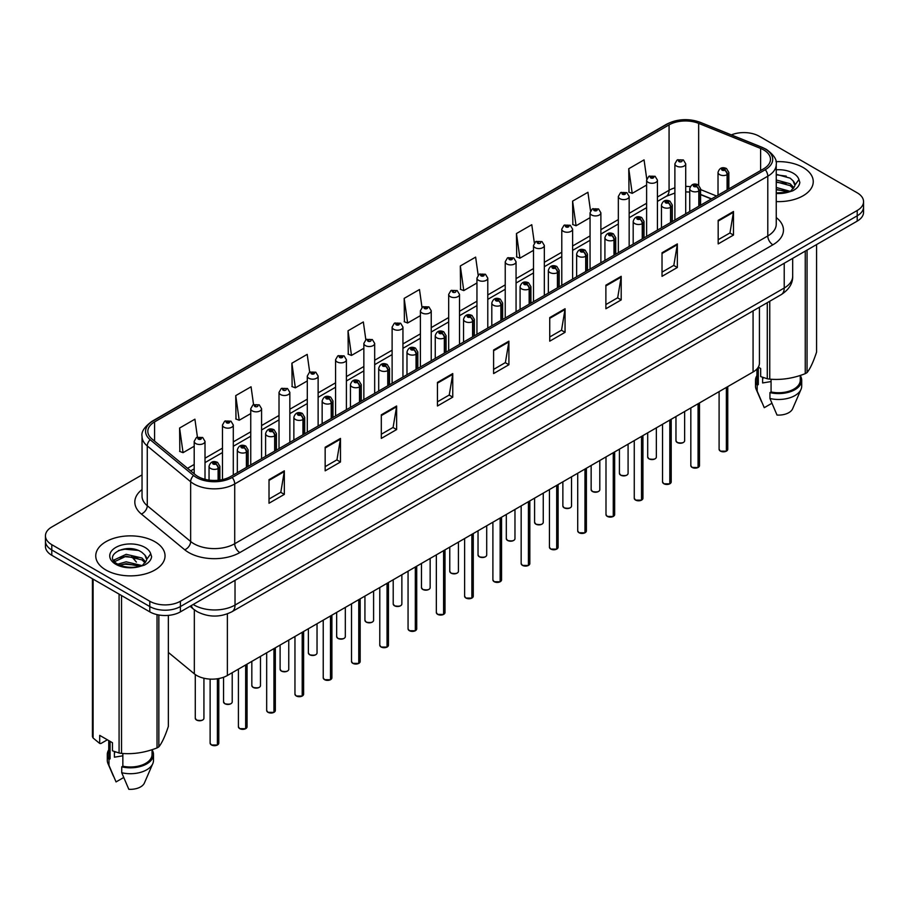 <?xml version="1.0" encoding="UTF-8"?>
<svg xmlns="http://www.w3.org/2000/svg" width="909" height="909" viewBox="0 0 909 909"><rect width="100%" height="100%" fill="white"/><g stroke="black" fill="none" stroke-linecap="round" stroke-linejoin="round"><path stroke-width="1.36" d="M711.372 198.991L700.566 194.628M759.424 307.208L759.424 363.157A21.657 12.499 180 0 1 753.072 371.997L227.375 675.501A21.657 12.499 180 0 1 194.333 673.83L168.358 652.423M803.101 167.483A34.644 19.998 0 0 0 775.979 161.677A34.644 19.998 0 0 1 803.101 167.483A34.644 19.998 0 0 1 813.248 181.63A34.644 19.998 0 0 0 803.101 167.483M154.894 541.719A34.644 19.998 0 0 0 117.136 537.389A34.644 19.998 0 0 0 95.752 555.865A34.644 19.998 0 0 0 105.898 570.011A34.644 19.998 0 0 0 143.656 574.352A34.644 19.998 0 0 0 165.04 555.865A34.644 19.998 0 0 0 154.894 541.719A34.644 19.998 0 0 0 117.136 537.389A34.644 19.998 0 0 0 95.752 555.865A34.644 19.998 0 0 0 105.898 570.011A34.644 19.998 0 0 0 143.656 574.352A34.644 19.998 0 0 0 165.04 555.865A34.644 19.998 0 0 0 154.894 541.719M763.696 149.917A23.1 13.34 180 0 1 770.468 159.348A23.1 13.34 180 0 1 763.696 168.779L230.636 476.543A23.1 13.34 180 0 1 195.378 474.759L151.996 438.99A23.1 13.34 180 0 1 147.826 431.332A23.1 13.34 180 0 1 154.587 421.912L669.069 124.874A23.1 13.34 180 0 1 698.657 123.374L760.617 148.428A23.1 13.34 180 0 1 763.696 149.917M765.287 149.008A25.338 14.624 0 0 0 761.901 147.36L699.941 122.317A25.338 14.624 0 0 0 667.49 123.954L153.007 420.992A25.338 14.624 0 0 0 150.167 439.729L193.549 475.498A25.338 14.624 0 0 0 232.227 477.452L765.287 169.688A25.338 14.624 0 0 0 765.287 149.008M142.043 474.884L51.79 526.993A21.657 12.499 0 0 0 45.45 535.833L45.45 546.434A21.657 12.499 0 0 0 51.79 555.274L149.792 611.859L149.792 606.553A21.657 12.499 0 0 0 180.414 606.553L857.21 215.808A21.657 12.499 0 0 0 863.55 206.968A21.657 12.499 0 0 1 857.21 215.808L180.414 606.553A21.657 12.499 0 0 1 149.792 606.553L51.79 549.979L149.792 606.553L149.792 601.247A21.657 12.499 0 0 0 180.414 601.247L857.21 210.502A21.657 12.499 0 0 0 863.55 201.662A21.657 12.499 0 0 0 857.21 192.822L759.208 136.248A21.657 12.499 0 0 0 731.359 134.896M45.45 541.139A21.657 12.499 0 0 0 51.79 549.979A21.657 12.499 0 0 1 45.45 541.139M269.019 479.668L269.019 503.234L284.335 494.394L284.335 470.828L269.019 479.668M269.019 499.052L280.813 492.246L284.267 471.612A5.772 3.329 -120 0 0 284.335 470.828M280.711 492.303L284.335 494.394M325.161 447.251L325.161 470.828L340.477 461.988L340.477 438.411L325.161 447.251M325.161 466.647L336.955 459.829L340.409 439.195A5.772 3.329 -120 0 0 340.477 438.411M336.853 459.897L340.477 461.988M381.303 414.834L381.303 438.411L396.619 429.571L396.619 405.993L381.303 414.834M381.303 434.229L393.097 427.423L396.563 406.777A5.772 3.329 -120 0 0 396.619 405.993M392.995 427.48L396.619 429.571M437.456 382.416L437.456 405.993L452.762 397.153L452.762 373.576L437.456 382.416M437.456 401.812L449.251 395.006L452.705 374.36A5.772 3.329 -120 0 0 452.762 373.576M449.137 395.063L452.762 397.153M718.178 220.353L718.178 243.919L733.483 235.079L733.483 211.502L718.178 220.353M718.178 239.737L729.972 232.931L733.427 212.286A5.772 3.329 -120 0 0 733.483 211.502M729.859 232.988L733.483 235.079M662.025 252.759L662.025 276.336L677.341 267.496L677.341 243.919L662.025 252.759M662.025 272.155L673.819 265.348L677.285 244.703A5.772 3.329 -120 0 0 677.341 243.919M673.717 265.405L677.341 267.496M605.883 285.176L605.883 308.753L621.199 299.913L621.199 276.336L605.883 285.176M605.883 304.572L617.677 297.754L621.131 277.12A5.772 3.329 -120 0 0 621.199 276.336M617.575 297.822L621.199 299.913M549.74 317.593L549.74 341.17L565.057 332.33L565.057 308.753L549.74 317.593M549.74 336.978L561.535 330.172L564.989 309.537A5.772 3.329 -120 0 0 565.057 308.753M561.432 330.24L565.057 332.33M493.598 350.01L493.598 373.576L508.904 364.736L508.904 341.17L493.598 350.01M493.598 369.395L505.393 362.589L508.847 341.943A5.772 3.329 -120 0 0 508.904 341.17M505.29 362.646L508.904 364.736M776.241 201.582A34.644 19.998 0 0 0 813.248 181.63A34.644 19.998 0 0 1 776.241 201.582M45.45 535.833A21.657 12.499 0 0 0 51.79 544.673L149.792 601.247M309.696 372.167L307.197 354.362L291.891 363.202L292.13 386.643M253.554 404.596L251.054 386.779L235.738 395.62L235.988 419.049M197.423 437.081L194.912 419.197L179.596 428.037L179.846 451.466M478.157 275.132L475.634 257.122L460.318 265.962L460.568 289.392M534.333 242.93L531.776 224.705L516.46 233.545L516.71 256.986M590.52 210.865L587.918 192.299L572.602 201.139L572.852 224.568M646.754 179.062L644.061 159.882L628.755 168.722L628.994 192.151M365.838 339.761L363.339 321.956L348.033 330.796L348.272 354.226M421.992 307.412L419.481 289.539L404.175 298.379L404.425 321.809M404.175 298.379L407.63 323.013L420.401 315.639M407.63 323.013L404.175 321.718M460.318 265.962L463.772 290.596L476.952 282.983M463.772 290.596L460.318 289.301M516.46 233.545L519.914 258.179L533.503 250.339M519.914 258.179L516.46 256.883M572.602 201.139L576.067 225.762L590.055 217.683M576.067 225.762L572.602 224.478M628.755 168.722L632.209 193.356L646.617 185.038M632.209 193.356L628.755 192.06M348.033 330.796L351.488 355.419L363.85 348.283M351.488 355.419L348.033 354.135M291.891 363.202L295.345 387.836L307.299 380.939M295.345 387.836L291.891 386.552M235.738 395.62L239.203 420.253L250.748 413.584M239.203 420.253L235.738 418.958M179.596 428.037L183.05 452.671L194.196 446.239M183.05 452.671L179.596 451.375M149.792 611.859A21.657 12.499 0 0 0 180.414 611.859L857.21 221.114A21.657 12.499 0 0 0 863.55 212.274L863.55 201.662M726.325 451.194L720.394 451.125L719.099 449.285A4.329 2.5 0 0 0 720.371 451.057A4.329 2.5 0 0 0 726.359 451.125L726.257 451.182A4.181 2.42 180 0 1 720.473 451.114M726.359 450.955L726.621 387.268M727.427 189.72L727.427 174.517A3.613 2.17 -122.2 0 0 724.757 170.165A1.807 1.045 0 0 0 724.712 168.722A1.807 1.045 0 0 0 722.155 168.722A1.807 1.045 0 0 0 722.155 170.188A1.807 1.045 0 0 0 724.655 170.222L722.712 169.46L723.939 169.165L724.757 170.165M724.655 170.222A3.613 1.988 62.1 0 1 727.086 174.71A5.409 3.125 180 0 1 719.598 174.608A5.409 3.125 180 0 1 718.019 172.403C719.405 167.96 722.235 166.677 726.507 168.54L728.848 172.403A5.409 3.125 180 0 1 727.427 174.517M727.086 189.913L727.086 174.71M726.359 451.125L726.359 387.427M685.716 213.808L685.716 163.825A5.409 3.125 180 0 1 682.375 166.711A5.409 3.125 180 0 1 676.478 166.04A5.409 3.125 180 0 1 674.887 163.825L677.046 160.075A3.613 2.17 57.8 0 1 678.966 160.177A1.807 1.045 0 0 0 679.023 161.62A1.807 1.045 0 0 0 681.58 161.62A1.807 1.045 0 0 0 681.58 160.143A1.807 1.045 0 0 0 679.08 160.109L679.818 160.575M679.08 160.109A3.613 1.988 -117.9 0 0 677.398 159.87A3.613 1.988 -117.9 0 0 677.239 159.973M679.773 161.166L678.966 160.177M679.796 161.177L679.773 160.598M698.055 467.521L692.124 467.442L690.829 465.613A4.329 2.5 0 0 0 692.09 467.385A4.329 2.5 0 0 0 698.078 467.453L697.987 467.51A4.181 2.42 180 0 1 692.192 467.442M698.078 467.283L698.351 403.596M699.146 206.048L699.146 190.845A3.613 2.17 -122.2 0 0 696.487 186.481A1.807 1.045 0 0 0 696.43 185.05A1.807 1.045 0 0 0 693.874 185.05A1.807 1.045 0 0 0 693.874 186.515A1.807 1.045 0 0 0 696.374 186.55L694.431 185.777L695.669 185.481L696.487 186.481M696.374 186.55A3.613 1.988 62.1 0 1 698.816 191.038A5.409 3.125 180 0 1 691.329 190.935A5.409 3.125 180 0 1 689.738 188.731C691.124 184.288 693.953 183.004 698.237 184.868L700.566 188.731A5.409 3.125 180 0 1 699.146 190.845M698.816 206.241L698.816 191.038M698.078 467.453L698.078 403.744M669.774 483.849L663.843 483.77L662.547 481.94A4.329 2.5 0 0 0 663.82 483.702A4.329 2.5 0 0 0 669.808 483.781L669.706 483.838A4.181 2.42 180 0 1 663.922 483.758M669.808 483.599L670.069 419.924M670.865 222.375L670.865 207.161A3.613 2.17 -122.2 0 0 668.206 202.809A1.807 1.045 0 0 0 668.149 201.366A1.807 1.045 0 0 0 665.604 201.366A1.807 1.045 0 0 0 665.604 202.843A1.807 1.045 0 0 0 668.092 202.877L666.161 202.105L667.388 201.809L668.206 202.809M668.092 202.877A3.613 1.988 62.1 0 1 670.535 207.354A5.409 3.125 180 0 1 663.047 207.263A5.409 3.125 180 0 1 661.468 205.048C662.843 200.616 665.683 199.321 669.956 201.196L672.296 205.048A5.409 3.125 180 0 1 670.865 207.161M670.535 222.569L670.535 207.354M669.808 483.781L669.808 420.072M641.493 500.166L635.573 500.098L634.266 498.257A4.329 2.5 0 0 0 635.539 500.03A4.329 2.5 0 0 0 641.527 500.109L641.436 500.166A4.181 2.42 180 0 1 635.641 500.086M641.527 499.927L641.799 436.24M642.595 238.703L642.595 223.489A3.613 2.17 -122.2 0 0 639.936 219.137A1.807 1.045 0 0 0 639.879 217.694A1.807 1.045 0 0 0 637.323 217.694A1.807 1.045 0 0 0 637.323 219.171A1.807 1.045 0 0 0 639.822 219.194L637.879 218.433L639.118 218.137L639.936 219.137M639.822 219.194A3.613 1.988 62.1 0 1 642.254 223.682A5.409 3.125 180 0 1 634.777 223.591A5.409 3.125 180 0 1 633.187 221.376C634.573 216.933 637.402 215.649 641.686 217.512L644.015 221.376A5.409 3.125 180 0 1 642.595 223.489M642.254 238.897L642.254 223.682M641.527 500.109L641.527 436.4M613.223 516.494L607.292 516.426L605.996 514.585A4.329 2.5 0 0 0 607.269 516.357A4.329 2.5 0 0 0 613.257 516.426L613.155 516.482A4.181 2.42 180 0 1 607.371 516.414M613.257 516.255L613.518 452.568M614.314 255.02L614.314 239.817A3.613 2.17 -122.2 0 0 611.655 235.465A1.807 1.045 0 0 0 611.598 234.022A1.807 1.045 0 0 0 609.053 234.022A1.807 1.045 0 0 0 609.053 235.488A1.807 1.045 0 0 0 611.541 235.522L609.609 234.761L610.837 234.465L611.655 235.465M611.541 235.522A3.613 1.988 62.1 0 1 613.984 240.01A5.409 3.125 180 0 1 606.496 239.919A5.409 3.125 180 0 1 604.917 237.703C606.292 233.261 609.132 231.977 613.405 233.84L615.734 237.703A5.409 3.125 180 0 1 614.314 239.817M613.984 255.213L613.984 240.01M613.257 516.426L613.257 452.727M657.434 230.125L657.434 180.152A5.409 3.125 180 0 1 654.094 183.039A5.409 3.125 180 0 1 648.197 182.368A5.409 3.125 180 0 1 646.617 180.152L648.776 176.391A3.613 2.17 57.8 0 1 650.696 176.505A1.807 1.045 0 0 0 650.753 177.948A1.807 1.045 0 0 0 653.298 177.948A1.807 1.045 0 0 0 653.298 176.471A1.807 1.045 0 0 0 650.81 176.437L652.753 177.21L651.514 177.505L650.696 176.505M651.537 177.516L651.537 176.903M650.81 176.437A3.613 1.988 -117.9 0 0 649.117 176.198A3.613 1.988 -117.9 0 0 648.958 176.301M629.164 246.453L629.164 196.48A5.409 3.125 180 0 1 625.824 199.366A5.409 3.125 180 0 1 619.927 198.685A5.409 3.125 180 0 1 618.336 196.48L620.495 192.719A3.613 2.17 57.8 0 1 622.415 192.822A1.807 1.045 0 0 0 622.472 194.265A1.807 1.045 0 0 0 625.028 194.265A1.807 1.045 0 0 0 625.028 192.799A1.807 1.045 0 0 0 622.529 192.765L624.472 193.526L623.244 193.822L622.415 192.822M623.267 193.833L623.267 193.219M622.529 192.765A3.613 1.988 -117.9 0 0 620.847 192.515A3.613 1.988 -117.9 0 0 620.688 192.617M600.883 262.781L600.883 212.808A5.409 3.125 180 0 1 597.543 215.694A5.409 3.125 180 0 1 591.645 215.013A5.409 3.125 180 0 1 590.055 212.808L592.214 209.047A3.613 2.17 57.8 0 1 594.145 209.15A1.807 1.045 0 0 0 594.202 210.593A1.807 1.045 0 0 0 596.747 210.593A1.807 1.045 0 0 0 596.747 209.115A1.807 1.045 0 0 0 594.259 209.093L596.19 209.854L594.963 210.149L594.145 209.15M594.986 210.161L594.986 209.547M594.259 209.093A3.613 1.988 -117.9 0 0 592.566 208.843A3.613 1.988 -117.9 0 0 592.407 208.945M594.963 210.149L594.941 209.57M763.435 377.61A16.317 9.42 0 0 0 762.617 379.212M762.617 377.315L762.617 382.95L771.071 381.564M776.241 187.47L790.319 191.367M776.241 189.345L788.501 192.14M776.241 179.982L790.148 183.766L793.932 187.708M776.241 181.857L790.148 185.629L793.307 188.595M776.241 192.924L787.921 192.265L792.5 190.935C796.909 188.674 799.352 185.845 799.84 182.459L798.931 179.539L794.921 185.163A16.317 9.42 0 0 0 793.08 180.811L794.909 185.391M793.08 180.811L790.16 178.153L776.241 174.335M794.682 186.277L790.694 191.095M758.299 367.122L760.674 368.497L760.674 376.576L767.287 378.769A38.973 22.509 0 0 0 769.753 379.144C781.535 380.178 793.364 378.349 805.249 373.656A38.973 22.509 0 0 0 807.056 372.61C810.214 368.668 813.385 361.839 816.566 352.124L816.566 244.578M771.071 379.235L771.071 391.961A21.657 12.499 0 0 0 800.261 380.246L800.261 375.44M771.071 391.961L769.946 392.608A23.1 13.34 0 0 0 801.704 380.246A23.1 13.34 0 0 0 800.261 375.599M769.946 392.608L769.946 398.506A23.1 13.34 0 0 0 801.011 389.37A23.1 13.34 0 0 0 801.704 386.132L801.704 380.246M769.946 398.506L777.013 415.049A14.442 8.34 0 0 0 792.614 408.789L801.011 389.37M805.249 373.656L805.249 251.111M807.056 250.066L807.056 372.61M769.753 301.243L769.753 379.144M767.287 378.769L767.287 302.663M756.947 368.952L756.947 380.246A21.657 12.499 0 0 0 758.311 384.598L758.311 367.122M756.947 375.599A23.1 13.34 0 0 0 755.504 380.246A23.1 13.34 0 0 0 757.186 385.246L758.311 384.598M755.504 380.246L755.504 386.132A23.1 13.34 0 0 0 756.197 389.37A23.1 13.34 0 0 0 757.186 391.131L757.186 385.246M771.877 403.289L764.253 407.687L757.186 391.131M776.241 174.801L786.262 176.13M776.241 182.277L786.103 183.573M776.241 189.765L786.103 191.06M115.227 751.845A16.317 9.42 0 0 0 114.398 753.447M114.398 751.561L114.398 757.186L122.851 755.811M117.795 564.171L126.169 561.807L142.099 565.603M137.895 565.296L124.885 564.182L119.727 565.114L126.169 563.671L140.293 566.375M114.136 561.148L114.636 559.728L126.169 554.32L141.929 558.001L145.724 561.955M114.591 561.682L126.169 556.183L141.929 559.876L145.099 562.841M144.872 555.058L141.952 552.388C126.908 541.753 101.842 555.638 117.318 563.887C123.635 567.307 131.101 568.182 139.702 566.512L144.292 565.171C148.701 562.91 151.144 560.092 151.621 556.706L150.724 553.774L146.713 559.41A16.317 9.42 0 0 0 144.872 555.058L146.701 559.626M146.463 560.523L142.486 565.33M107.364 739.79L100.888 743.528L99.706 743.448L99.706 735.37L112.466 742.733L112.466 750.811L119.079 753.004A38.973 22.509 0 0 0 121.545 753.391C133.328 754.425 145.156 752.595 157.041 747.902A38.973 22.509 0 0 0 158.848 746.857C162.007 742.903 165.177 736.074 168.358 726.371L168.358 615.382M122.851 753.481L122.851 766.207A21.657 12.499 0 0 0 152.053 754.481L152.053 749.686M122.851 766.207L121.738 766.844A23.1 13.34 0 0 0 153.496 754.481A23.1 13.34 0 0 0 152.053 749.845M121.738 766.844L121.738 772.741A23.1 13.34 0 0 0 152.803 763.605A23.1 13.34 0 0 0 153.496 760.379L153.496 754.481M121.738 772.741L128.805 789.285A14.442 8.34 0 0 0 144.395 783.024L152.803 763.605M157.041 747.902L157.041 614.62M158.848 614.984L158.848 746.857M121.545 595.554L121.545 753.391M119.079 753.004L119.079 594.122M93.093 579.124L93.093 738.006L99.706 743.448M93.093 738.006A38.973 22.509 0 0 1 92.434 736.585L92.434 578.749M108.739 740.585L108.739 754.481A21.657 12.499 0 0 0 110.091 758.833L110.091 741.369M108.739 749.845A23.1 13.34 0 0 0 107.296 754.481A23.1 13.34 0 0 0 108.978 759.481L110.091 758.833M107.296 754.481L107.296 760.379A23.1 13.34 0 0 0 107.989 763.605A23.1 13.34 0 0 0 108.978 765.378L108.978 759.481M123.658 777.525L116.045 781.922L108.978 765.378M118.488 550.513L124.885 549.206L138.054 550.377M113.557 560.274L114.716 559.58M119.704 557.637L124.885 556.694L137.895 557.808M584.941 532.822L579.022 532.742L577.715 530.913A4.329 2.5 0 0 0 578.988 532.685A4.329 2.5 0 0 0 584.976 532.754L584.873 532.81A4.181 2.42 180 0 1 579.09 532.742M584.976 532.583L585.248 468.896M586.044 271.348L586.044 256.145A3.613 2.17 -122.2 0 0 583.385 251.782A1.807 1.045 0 0 0 583.328 250.35A1.807 1.045 0 0 0 580.771 250.35A1.807 1.045 0 0 0 580.771 251.816A1.807 1.045 0 0 0 583.271 251.85L581.328 251.077L582.555 250.782L583.385 251.782M583.271 251.85A3.613 1.988 62.1 0 1 585.703 256.338A5.409 3.125 180 0 1 578.226 256.236A5.409 3.125 180 0 1 576.636 254.031C578.022 249.589 580.851 248.305 585.135 250.168L587.464 254.031A5.409 3.125 180 0 1 586.044 256.145M585.703 271.541L585.703 256.338M584.976 532.754L584.976 469.044M556.672 549.15L550.74 549.07L549.445 547.241A4.329 2.5 0 0 0 550.706 549.002A4.329 2.5 0 0 0 556.694 549.081L556.603 549.138A4.181 2.42 180 0 1 550.809 549.059M556.694 548.9L556.967 485.224M557.762 287.676L557.762 272.461A3.613 2.17 -122.2 0 0 555.104 268.11A1.807 1.045 0 0 0 555.047 266.667A1.807 1.045 0 0 0 552.502 266.667A1.807 1.045 0 0 0 552.502 268.144A1.807 1.045 0 0 0 554.99 268.178L553.047 267.405L554.285 267.11L555.104 268.11M554.99 268.178A3.613 1.988 62.1 0 1 557.433 272.655A5.409 3.125 180 0 1 549.945 272.564A5.409 3.125 180 0 1 548.354 270.359C549.74 265.917 552.57 264.621 556.853 266.496L559.183 270.359A5.409 3.125 180 0 1 557.762 272.461M557.433 287.869L557.433 272.655M556.694 549.081L556.694 485.372M528.39 565.478L522.459 565.398L521.164 563.557A4.329 2.5 0 0 0 522.436 565.33A4.329 2.5 0 0 0 528.424 565.409L528.322 565.466A4.181 2.42 180 0 1 522.539 565.387M528.424 565.228L528.686 501.541M529.492 304.004L529.492 288.789A3.613 2.17 -122.2 0 0 526.822 284.437A1.807 1.045 0 0 0 526.777 282.994A1.807 1.045 0 0 0 524.22 282.994A1.807 1.045 0 0 0 524.22 284.472A1.807 1.045 0 0 0 526.72 284.506L524.777 283.733L526.004 283.438L526.822 284.437M526.72 284.506A3.613 1.988 62.1 0 1 529.152 288.982A5.409 3.125 180 0 1 521.664 288.892A5.409 3.125 180 0 1 520.084 286.676C521.471 282.233 524.3 280.949 528.572 282.813L530.913 286.676A5.409 3.125 180 0 1 529.492 288.789M529.152 304.197L529.152 288.982M528.424 565.409L528.424 501.7M572.613 279.108L572.613 229.125A5.409 3.125 180 0 1 569.273 232.011A5.409 3.125 180 0 1 563.364 231.34A5.409 3.125 180 0 1 561.785 229.125L563.944 225.375A3.613 2.17 57.8 0 1 565.864 225.477A1.807 1.045 0 0 0 565.921 226.92A1.807 1.045 0 0 0 568.477 226.92A1.807 1.045 0 0 0 568.477 225.443A1.807 1.045 0 0 0 565.977 225.409L567.92 226.182L566.682 226.477L565.864 225.477M566.705 226.489L566.705 225.875M565.977 225.409A3.613 1.988 -117.9 0 0 564.284 225.171A3.613 1.988 -117.9 0 0 564.125 225.273M566.659 226.466L566.659 225.898M544.332 295.425L544.332 245.453A5.409 3.125 180 0 1 540.991 248.339A5.409 3.125 180 0 1 535.094 247.668A5.409 3.125 180 0 1 533.503 245.453L535.662 241.692A3.613 2.17 57.8 0 1 537.594 241.805A1.807 1.045 0 0 0 537.639 243.248A1.807 1.045 0 0 0 540.196 243.248A1.807 1.045 0 0 0 540.196 241.771A1.807 1.045 0 0 0 537.696 241.737L538.435 242.203M537.696 241.737A3.613 1.988 -117.9 0 0 536.015 241.499A3.613 1.988 -117.9 0 0 535.856 241.601M538.389 242.783L537.594 241.805M538.412 242.805L538.389 242.226M516.062 311.753L516.062 261.781A5.409 3.125 180 0 1 512.721 264.667A5.409 3.125 180 0 1 506.813 263.985A5.409 3.125 180 0 1 505.234 261.781L507.392 258.02A3.613 2.17 57.8 0 1 509.313 258.133A1.807 1.045 0 0 0 509.37 259.565A1.807 1.045 0 0 0 511.915 259.565A1.807 1.045 0 0 0 511.915 258.099A1.807 1.045 0 0 0 509.426 258.065L511.369 258.826L510.131 259.122L509.313 258.133M510.154 259.145L510.154 258.52M509.426 258.065A3.613 1.988 -117.9 0 0 507.733 257.815A3.613 1.988 -117.9 0 0 507.574 257.917M510.131 259.122L510.108 258.554M500.12 581.794L494.189 581.726L492.894 579.885A4.329 2.5 0 0 0 494.155 581.658A4.329 2.5 0 0 0 500.143 581.726L500.052 581.783A4.181 2.42 180 0 1 494.257 581.715M500.143 581.555L500.416 517.869M501.211 320.32L501.211 305.117A3.613 2.17 -122.2 0 0 498.552 300.765A1.807 1.045 0 0 0 498.496 299.322A1.807 1.045 0 0 0 495.939 299.322A1.807 1.045 0 0 0 495.939 300.799A1.807 1.045 0 0 0 498.439 300.822L496.496 300.061L497.734 299.765L498.552 300.765M498.439 300.822A3.613 1.988 62.1 0 1 500.882 305.31A5.409 3.125 180 0 1 493.394 305.219A5.409 3.125 180 0 1 491.803 303.004C493.189 298.561 496.019 297.277 500.302 299.141L502.632 303.004A5.409 3.125 180 0 1 501.211 305.117M500.882 320.513L500.882 305.31M500.143 581.726L500.143 518.028M471.839 598.122L465.908 598.042L464.613 596.213A4.329 2.5 0 0 0 465.885 597.986A4.329 2.5 0 0 0 471.873 598.054L471.771 598.111A4.181 2.42 180 0 1 465.987 598.042M471.873 597.883L472.135 534.197M472.941 336.648L472.941 321.445A3.613 2.17 -122.2 0 0 470.271 317.082A1.807 1.045 0 0 0 470.226 315.65A1.807 1.045 0 0 0 467.669 315.65A1.807 1.045 0 0 0 467.669 317.116A1.807 1.045 0 0 0 470.169 317.15L468.226 316.377L469.453 316.093L470.271 317.082M470.169 317.15A3.613 1.988 62.1 0 1 472.6 321.638A5.409 3.125 180 0 1 465.113 321.536A5.409 3.125 180 0 1 463.533 319.332C464.919 314.889 467.749 313.605 472.021 315.468L474.362 319.332A5.409 3.125 180 0 1 472.941 321.445M472.6 336.841L472.6 321.638M471.873 598.054L471.873 534.344M443.569 614.45L437.638 614.37L436.343 612.541A4.329 2.5 0 0 0 437.604 614.302A4.329 2.5 0 0 0 443.592 614.382L443.501 614.439A4.181 2.42 180 0 1 437.706 614.37M443.592 614.2L443.865 550.524M444.66 352.976L444.66 337.762A3.613 2.17 -122.2 0 0 442.001 333.41A1.807 1.045 0 0 0 441.944 331.967A1.807 1.045 0 0 0 439.388 331.967A1.807 1.045 0 0 0 439.388 333.444A1.807 1.045 0 0 0 441.888 333.478L439.945 332.705L441.183 332.41L442.001 333.41M441.888 333.478A3.613 1.988 62.1 0 1 444.331 337.955A5.409 3.125 180 0 1 436.843 337.864A5.409 3.125 180 0 1 435.252 335.66C436.638 331.217 439.467 329.922 443.751 331.796L446.08 335.66A5.409 3.125 180 0 1 444.66 337.762M444.331 353.169L444.331 337.955M443.592 614.382L443.592 550.672M415.288 630.778L409.357 630.698L408.061 628.858A4.329 2.5 0 0 0 409.334 630.63A4.329 2.5 0 0 0 415.322 630.71L415.22 630.766A4.181 2.42 180 0 1 409.436 630.687M415.322 630.528L415.583 566.841M416.379 369.304L416.379 354.09A3.613 2.17 -122.2 0 0 413.72 349.738A1.807 1.045 0 0 0 413.663 348.295A1.807 1.045 0 0 0 411.118 348.295A1.807 1.045 0 0 0 411.118 349.772A1.807 1.045 0 0 0 413.606 349.806L411.675 349.033L412.902 348.738L413.72 349.738M413.606 349.806A3.613 1.988 62.1 0 1 416.049 354.283A5.409 3.125 180 0 1 408.561 354.192A5.409 3.125 180 0 1 406.982 351.976C408.357 347.533 411.198 346.249 415.47 348.113L417.81 351.976A5.409 3.125 180 0 1 416.379 354.09M416.049 369.497L416.049 354.283M415.322 630.71L415.322 567M387.007 647.094L381.087 647.026L379.78 645.185A4.329 2.5 0 0 0 381.053 646.958A4.329 2.5 0 0 0 387.041 647.026L386.939 647.083A4.181 2.42 180 0 1 381.155 647.015M387.041 646.856L387.314 583.169M388.109 385.621L388.109 370.418A3.613 2.17 -122.2 0 0 385.45 366.066A1.807 1.045 0 0 0 385.393 364.623A1.807 1.045 0 0 0 382.837 364.623A1.807 1.045 0 0 0 382.837 366.1A1.807 1.045 0 0 0 385.336 366.122L383.393 365.361L384.621 365.066L385.45 366.066M385.336 366.122A3.613 1.988 62.1 0 1 387.768 370.611A5.409 3.125 180 0 1 380.292 370.52A5.409 3.125 180 0 1 378.701 368.304C380.087 363.861 382.916 362.577 387.2 364.441L389.529 368.304A5.409 3.125 180 0 1 388.109 370.418M387.768 385.814L387.768 370.611M387.041 647.026L387.041 583.328M487.781 328.081L487.781 278.109A5.409 3.125 180 0 1 484.44 280.995A5.409 3.125 180 0 1 478.543 280.313A5.409 3.125 180 0 1 476.952 278.109L479.111 274.348A3.613 2.17 57.8 0 1 481.043 274.45A1.807 1.045 0 0 0 481.088 275.893A1.807 1.045 0 0 0 483.645 275.893A1.807 1.045 0 0 0 483.645 274.416A1.807 1.045 0 0 0 481.145 274.393L483.088 275.154L481.861 275.45L481.043 274.45M481.884 275.461L481.884 274.848M481.145 274.393A3.613 1.988 -117.9 0 0 479.463 274.143A3.613 1.988 -117.9 0 0 479.304 274.245M481.838 275.438L481.838 274.87M459.511 344.409L459.511 294.425A5.409 3.125 180 0 1 456.159 297.311A5.409 3.125 180 0 1 450.262 296.641A5.409 3.125 180 0 1 448.682 294.425L450.841 290.675A3.613 2.17 57.8 0 1 452.762 290.778A1.807 1.045 0 0 0 452.818 292.221A1.807 1.045 0 0 0 455.364 292.221A1.807 1.045 0 0 0 455.364 290.744A1.807 1.045 0 0 0 452.875 290.71L453.602 291.175M452.875 290.71A3.613 1.988 -117.9 0 0 451.182 290.471A3.613 1.988 -117.9 0 0 451.023 290.573M453.557 291.766L452.762 290.778M453.58 291.778L453.557 291.198M431.23 360.725L431.23 310.753A5.409 3.125 180 0 1 427.889 313.639A5.409 3.125 180 0 1 421.992 312.969A5.409 3.125 180 0 1 420.401 310.753L422.56 306.992A3.613 2.17 57.8 0 1 424.48 307.106A1.807 1.045 0 0 0 424.537 308.549A1.807 1.045 0 0 0 427.094 308.549A1.807 1.045 0 0 0 427.094 307.072A1.807 1.045 0 0 0 424.594 307.037L426.537 307.81L425.31 308.106L424.48 307.106M425.332 308.117L425.332 307.503M424.594 307.037A3.613 1.988 -117.9 0 0 422.912 306.799A3.613 1.988 -117.9 0 0 422.753 306.901M425.31 308.106L425.287 307.526M402.948 377.053L402.948 327.081A5.409 3.125 180 0 1 399.608 329.967A5.409 3.125 180 0 1 393.711 329.285A5.409 3.125 180 0 1 392.12 327.081L394.29 323.32A3.613 2.17 57.8 0 1 396.21 323.434A1.807 1.045 0 0 0 396.267 324.865A1.807 1.045 0 0 0 398.812 324.865A1.807 1.045 0 0 0 398.812 323.399A1.807 1.045 0 0 0 396.324 323.365L398.256 324.138L397.028 324.422L396.21 323.434M397.051 324.445L397.051 323.82M396.324 323.365A3.613 1.988 -117.9 0 0 394.631 323.115A3.613 1.988 -117.9 0 0 394.472 323.229M397.028 324.422L397.006 323.854M374.678 393.381L374.678 343.409A5.409 3.125 180 0 1 371.338 346.295A5.409 3.125 180 0 1 365.429 345.613A5.409 3.125 180 0 1 363.85 343.409L366.009 339.648A3.613 2.17 57.8 0 1 367.929 339.75A1.807 1.045 0 0 0 367.986 341.193A1.807 1.045 0 0 0 370.542 341.193A1.807 1.045 0 0 0 370.542 339.716A1.807 1.045 0 0 0 368.043 339.693L368.77 340.148M368.043 339.693A3.613 1.988 -117.9 0 0 366.361 339.443A3.613 1.988 -117.9 0 0 366.202 339.546M368.736 340.739L367.929 339.75M368.747 340.75L368.736 340.171M358.737 663.422L352.806 663.343L351.51 661.513A4.329 2.5 0 0 0 352.772 663.286A4.329 2.5 0 0 0 358.76 663.354L358.669 663.411A4.181 2.42 180 0 1 352.874 663.343M358.76 663.184L359.032 599.497M359.828 401.948L359.828 386.745A3.613 2.17 -122.2 0 0 357.169 382.382A1.807 1.045 0 0 0 357.112 380.951A1.807 1.045 0 0 0 354.567 380.951A1.807 1.045 0 0 0 354.567 382.416A1.807 1.045 0 0 0 357.055 382.45L355.112 381.678L356.351 381.394L357.169 382.382M357.055 382.45A3.613 1.988 62.1 0 1 359.498 386.939A5.409 3.125 180 0 1 352.01 386.836A5.409 3.125 180 0 1 350.431 384.632C351.806 380.189 354.635 378.905 358.919 380.769L361.248 384.632A5.409 3.125 180 0 1 359.828 386.745M359.498 402.142L359.498 386.939M358.76 663.354L358.76 599.645M330.456 679.75L324.536 679.671L323.229 677.841A4.329 2.5 0 0 0 324.502 679.602A4.329 2.5 0 0 0 330.49 679.682L330.387 679.739A4.181 2.42 180 0 1 324.604 679.671M330.49 679.5L330.751 615.825M331.558 418.276L331.558 403.062A3.613 2.17 -122.2 0 0 328.899 398.71A1.807 1.045 0 0 0 328.842 397.267A1.807 1.045 0 0 0 326.286 397.267A1.807 1.045 0 0 0 326.286 398.744A1.807 1.045 0 0 0 328.785 398.778L326.842 398.006L328.069 397.71L328.899 398.71M328.785 398.778A3.613 1.988 62.1 0 1 331.217 403.255A5.409 3.125 180 0 1 323.74 403.164A5.409 3.125 180 0 1 322.15 400.96C323.536 396.517 326.365 395.222 330.649 397.097L332.978 400.96A5.409 3.125 180 0 1 331.558 403.062M331.217 418.47L331.217 403.255M330.49 679.682L330.49 615.972M302.186 696.078L296.254 695.999L294.959 694.169A4.329 2.5 0 0 0 296.22 695.93A4.329 2.5 0 0 0 302.208 696.01L302.118 696.067A4.181 2.42 180 0 1 296.323 695.987M302.208 695.828L302.481 632.141M303.276 434.604L303.276 419.39A3.613 2.17 -122.2 0 0 300.618 415.038A1.807 1.045 0 0 0 300.561 413.595A1.807 1.045 0 0 0 298.016 413.595A1.807 1.045 0 0 0 298.016 415.072A1.807 1.045 0 0 0 300.504 415.106L298.561 414.334L299.8 414.038L300.618 415.038M300.504 415.106A3.613 1.988 62.1 0 1 302.947 419.583A5.409 3.125 180 0 1 295.459 419.492A5.409 3.125 180 0 1 293.868 417.276C295.255 412.834 298.084 411.55 302.367 413.413L304.697 417.276A5.409 3.125 180 0 1 303.276 419.39M302.947 434.797L302.947 419.583M302.208 696.01L302.208 632.3M273.904 712.395L267.973 712.326L266.678 710.486A4.329 2.5 0 0 0 267.95 712.258A4.329 2.5 0 0 0 273.939 712.338L273.836 712.395A4.181 2.42 180 0 1 268.053 712.315M273.939 712.156L274.2 648.469M275.007 450.921L275.007 435.718A3.613 2.17 -122.2 0 0 272.336 431.366A1.807 1.045 0 0 0 272.291 429.923A1.807 1.045 0 0 0 269.734 429.923A1.807 1.045 0 0 0 269.734 431.4A1.807 1.045 0 0 0 272.234 431.423L270.291 430.661L271.518 430.366L272.336 431.366M272.234 431.423A3.613 1.988 62.1 0 1 274.666 435.911A5.409 3.125 180 0 1 267.178 435.82A5.409 3.125 180 0 1 265.598 433.604C266.985 429.162 269.814 427.878 274.086 429.741L276.427 433.604A5.409 3.125 180 0 1 275.007 435.718M274.666 451.114L274.666 435.911M273.939 712.338L273.939 648.628M245.635 728.723L239.703 728.643L238.408 726.814A4.329 2.5 0 0 0 239.669 728.586A4.329 2.5 0 0 0 245.657 728.654L245.566 728.711A4.181 2.42 180 0 1 239.771 728.643M245.657 728.484L245.93 664.797M246.725 467.249L246.725 452.046A3.613 2.17 -122.2 0 0 244.067 447.683A1.807 1.045 0 0 0 244.01 446.251A1.807 1.045 0 0 0 241.453 446.251A1.807 1.045 0 0 0 241.453 447.717A1.807 1.045 0 0 0 243.953 447.751L242.01 446.989L243.248 446.694L244.067 447.683M243.953 447.751A3.613 1.988 62.1 0 1 246.396 452.239A5.409 3.125 180 0 1 238.908 452.137A5.409 3.125 180 0 1 237.317 449.932C238.703 445.49 241.533 444.206 245.816 446.069L248.146 449.932A5.409 3.125 180 0 1 246.725 452.046M246.396 467.442L246.396 452.239M245.657 728.654L245.657 664.945M217.353 745.05L211.422 744.971L210.127 743.142A4.329 2.5 0 0 0 211.399 744.903A4.329 2.5 0 0 0 217.387 744.982L217.285 745.039A4.181 2.42 180 0 1 211.502 744.971M217.387 744.801L217.649 678.739M218.444 480.225L218.444 468.362A3.613 2.17 -122.2 0 0 215.785 464.01A1.807 1.045 0 0 0 215.728 462.567A1.807 1.045 0 0 0 213.183 462.567A1.807 1.045 0 0 0 213.183 464.044A1.807 1.045 0 0 0 215.672 464.079L213.74 463.306L214.967 463.011L215.785 464.01M215.672 464.079A3.613 1.988 62.1 0 1 218.115 468.555A5.409 3.125 180 0 1 210.627 468.465A5.409 3.125 180 0 1 209.047 466.26C210.422 461.817 213.263 460.522 217.535 462.397L219.876 466.26A5.409 3.125 180 0 1 218.444 468.362M218.115 480.259L218.115 468.555M217.387 744.982L217.387 678.784M346.397 409.709L346.397 359.725A5.409 3.125 180 0 1 343.057 362.623A5.409 3.125 180 0 1 337.159 361.941A5.409 3.125 180 0 1 335.569 359.725L337.728 355.976A3.613 2.17 57.8 0 1 339.659 356.078A1.807 1.045 0 0 0 339.716 357.521A1.807 1.045 0 0 0 342.261 357.521A1.807 1.045 0 0 0 342.261 356.044A1.807 1.045 0 0 0 339.773 356.01L341.704 356.782L340.477 357.078L339.659 356.078M339.773 356.01A3.613 1.988 -117.9 0 0 338.08 355.771A3.613 1.988 -117.9 0 0 337.921 355.873M318.127 426.026L318.127 376.053A5.409 3.125 180 0 1 314.787 378.939A5.409 3.125 180 0 1 308.878 378.269A5.409 3.125 180 0 1 307.299 376.053L309.458 372.292A3.613 2.17 57.8 0 1 311.378 372.406A1.807 1.045 0 0 0 311.435 373.849A1.807 1.045 0 0 0 313.991 373.849A1.807 1.045 0 0 0 313.991 372.372A1.807 1.045 0 0 0 311.492 372.338L313.435 373.11L312.196 373.406L311.378 372.406M312.219 373.417L312.219 372.804M311.492 372.338A3.613 1.988 -117.9 0 0 309.799 372.099A3.613 1.988 -117.9 0 0 309.639 372.201M312.173 373.394L312.173 372.826M289.846 442.353L289.846 392.381A5.409 3.125 180 0 1 286.505 395.267A5.409 3.125 180 0 1 280.608 394.586A5.409 3.125 180 0 1 279.018 392.381L281.176 388.62A3.613 2.17 57.8 0 1 283.108 388.734A1.807 1.045 0 0 0 283.154 390.166A1.807 1.045 0 0 0 285.71 390.166A1.807 1.045 0 0 0 285.71 388.7A1.807 1.045 0 0 0 283.21 388.666L283.949 389.132M283.21 388.666A3.613 1.988 -117.9 0 0 281.529 388.427A3.613 1.988 -117.9 0 0 281.37 388.529M283.903 389.711L283.108 388.734M283.926 389.722L283.903 389.154M261.576 458.681L261.576 408.709A5.409 3.125 180 0 1 258.224 411.595A5.409 3.125 180 0 1 252.327 410.913A5.409 3.125 180 0 1 250.748 408.709L252.907 404.948A3.613 2.17 57.8 0 1 254.827 405.05A1.807 1.045 0 0 0 254.884 406.493A1.807 1.045 0 0 0 257.429 406.493A1.807 1.045 0 0 0 257.429 405.016A1.807 1.045 0 0 0 254.94 404.994L255.668 405.448M254.94 404.994A3.613 1.988 -117.9 0 0 253.247 404.744A3.613 1.988 -117.9 0 0 253.088 404.846M255.622 406.039L254.827 405.05M255.645 406.05L255.622 405.482M233.295 475.009L233.295 425.026A5.409 3.125 180 0 1 229.954 427.923A5.409 3.125 180 0 1 224.057 427.241A5.409 3.125 180 0 1 222.466 425.026L224.625 421.276A3.613 2.17 57.8 0 1 226.546 421.378A1.807 1.045 0 0 0 226.602 422.821A1.807 1.045 0 0 0 229.159 422.821A1.807 1.045 0 0 0 229.159 421.344A1.807 1.045 0 0 0 226.659 421.31L228.602 422.083L227.375 422.378L226.546 421.378M227.398 422.39L227.398 421.776M226.659 421.31A3.613 1.988 -117.9 0 0 224.977 421.072A3.613 1.988 -117.9 0 0 224.818 421.174M227.352 422.367L227.352 421.799M205.014 479.316L205.014 441.354A5.409 3.125 180 0 1 201.673 444.24A5.409 3.125 180 0 1 195.776 443.569A5.409 3.125 180 0 1 194.196 441.354L196.355 437.593A3.613 2.17 57.8 0 1 198.276 437.706A1.807 1.045 0 0 0 198.332 439.149A1.807 1.045 0 0 0 200.878 439.149A1.807 1.045 0 0 0 200.878 437.672A1.807 1.045 0 0 0 198.389 437.638L200.332 438.411L199.094 438.706L198.276 437.706M199.116 438.717L199.116 438.104M198.389 437.638A3.613 1.988 -117.9 0 0 196.696 437.399A3.613 1.988 -117.9 0 0 196.537 437.502M199.094 438.706L199.071 438.127M753.072 310.867L753.072 371.997M194.333 609.791L194.333 673.83M227.375 613.859L227.375 675.501M776.241 217.569A36.087 20.839 180 0 1 772.889 244.805L239.828 552.57A7.215 4.17 60 0 1 234.715 543.73L767.787 235.965A28.872 16.669 0 0 0 776.241 224.182L776.241 164.415A28.872 16.669 180 0 1 767.787 176.21A7.215 4.17 -120 0 0 765.287 169.688M239.828 552.57A36.087 20.839 180 0 1 188.788 552.57A36.087 20.839 180 0 1 184.743 549.786L141.35 514.017A36.087 20.839 180 0 1 142.043 489.553M193.89 543.73A28.872 16.669 0 0 0 234.715 543.73L234.715 483.963A28.872 16.669 180 0 1 190.651 481.736L147.269 445.967A28.872 16.669 180 0 1 142.043 436.411L142.043 496.166A28.872 16.669 0 0 0 147.269 505.734L190.651 541.503A28.872 16.669 0 0 0 193.89 543.73M776.241 164.415C777.184 159.87 773.866 154.837 766.287 149.326L762.492 147.485A7.215 3.386 112 0 0 761.901 147.36M762.492 147.485L700.532 122.431C688.579 118.204 677.228 118.818 666.49 124.272A7.215 4.17 60 0 1 667.49 123.954M153.007 420.992A7.215 4.17 -120 0 0 151.996 421.31C144.417 426.844 141.1 431.877 142.043 436.411M150.167 439.729A7.215 4.829 129.5 0 0 147.269 445.967L147.269 505.734A7.215 4.829 -50.5 0 1 141.35 514.017M700.532 122.431A7.215 3.386 112 0 0 699.941 122.317M193.549 475.498A7.215 4.829 129.5 0 0 190.651 481.736L190.651 541.503A7.215 4.829 -50.5 0 1 184.743 549.786M232.227 477.452A7.215 4.17 60 0 1 234.715 483.963L767.787 176.21L767.787 235.965A7.215 4.17 60 0 0 772.889 244.805M180.414 601.247L180.414 611.859M857.21 210.502L857.21 221.114M51.79 544.673L51.79 555.274M154.587 421.912L154.587 441.115M760.617 148.428L760.617 170.562M698.657 123.374L698.657 185.141M716.519 196.014L700.566 189.572M690.272 186.686A23.1 13.34 0 0 0 685.716 186.39M674.887 187.845A23.1 13.34 0 0 0 669.069 190.288L657.434 197.003M669.069 124.874L669.069 190.288A12.987 7.499 60 0 1 666.388 196.242L657.434 201.4M646.617 203.264L629.164 213.331M618.336 219.58L600.883 229.659M590.055 235.908L572.613 245.987M561.785 252.236L544.332 262.303M533.503 268.564L516.062 278.631M505.234 284.881L487.781 294.959M476.952 301.209L459.511 311.287M448.682 317.536L431.23 327.604M420.401 333.864L402.948 343.932M392.12 350.181L374.678 360.259M363.85 366.509L346.397 376.587M335.569 382.837L318.127 392.904M307.299 399.165L289.846 409.232M279.018 415.481L261.576 425.56M250.748 431.809L233.295 441.888M222.466 448.137L205.014 458.216M194.196 464.465L187.549 468.294M711.577 198.878L701.237 194.696A12.987 6.09 -68 0 1 700.566 194.31M493.598 350.749L508.847 341.943M549.74 318.343L564.989 309.537M605.883 285.926L621.131 277.12M662.025 253.509L677.285 244.703M718.178 221.092L733.427 212.286M437.456 383.166L452.705 374.36M381.303 415.583L396.563 406.777M325.161 448.001L340.409 439.195M269.019 480.406L284.267 471.612M193.197 604.474A28.872 16.669 0 0 0 194.196 605.076A28.872 16.669 0 0 0 235.022 605.076L784.217 288.005A28.872 16.669 0 0 0 792.682 276.222C792.887 283.381 789.069 289.517 781.229 294.618L232.034 611.689A14.442 8.34 60 0 0 235.022 605.076L235.022 580.328M784.217 263.258L784.217 288.005A14.442 8.34 60 0 1 781.229 294.618M191.31 605.564A14.442 9.658 129.5 0 0 193.606 609.212L190.061 606.292M133.85 556.944A14.442 9.658 129.5 0 0 136.43 562.069L131.635 556.672M726.621 450.978A4.329 2.5 0 0 0 727.757 449.285L727.757 386.609M677.239 442.478A4.329 2.5 0 0 0 681.955 443.024A4.329 2.5 0 0 0 684.636 440.706C684.307 442.831 681.852 443.444 677.273 442.547L675.966 440.706A4.329 2.5 0 0 0 677.239 442.478M683.318 442.513A4.181 2.42 180 0 1 677.341 442.535M698.351 467.306A4.329 2.5 0 0 0 699.487 465.613L699.487 402.937M670.069 483.622A4.329 2.5 0 0 0 671.206 481.94L671.206 419.265M641.799 499.95A4.329 2.5 0 0 0 642.936 498.257L642.936 435.581M613.518 516.278A4.329 2.5 0 0 0 614.654 514.585L614.654 451.909M648.958 458.806A4.329 2.5 0 0 0 653.685 459.352A4.329 2.5 0 0 0 656.355 457.034C656.025 459.159 653.571 459.772 648.992 458.875L647.697 457.034A4.329 2.5 0 0 0 648.958 458.806M655.037 458.829A4.181 2.42 180 0 1 649.06 458.863M620.688 475.134A4.329 2.5 0 0 0 625.403 475.668A4.329 2.5 0 0 0 628.085 473.362C627.755 475.487 625.301 476.1 620.722 475.191L619.415 473.362A4.329 2.5 0 0 0 620.688 475.134M626.755 475.157A4.181 2.42 180 0 1 620.79 475.191M592.407 491.451A4.329 2.5 0 0 0 597.133 491.996A4.329 2.5 0 0 0 599.804 489.69C599.474 491.803 597.02 492.417 592.441 491.519L591.145 489.69A4.329 2.5 0 0 0 592.407 491.451M598.486 491.485A4.181 2.42 180 0 1 592.509 491.519M798.931 179.539A20.646 11.919 0 0 0 793.205 173.199A20.646 11.919 0 0 0 776.241 169.79M776.241 193.469A20.646 11.919 0 0 0 787.921 192.265M150.724 553.774A20.646 11.919 0 0 0 144.997 547.434A20.646 11.919 0 0 0 115.795 547.434A20.646 11.919 0 0 0 115.795 564.296A20.646 11.919 0 0 0 139.702 566.512M585.248 532.606A4.329 2.5 0 0 0 586.385 530.913L586.385 468.237M556.967 548.922A4.329 2.5 0 0 0 558.103 547.241L558.103 484.565M528.686 565.25A4.329 2.5 0 0 0 529.833 563.557L529.833 500.893M564.137 507.779A4.329 2.5 0 0 0 568.852 508.324A4.329 2.5 0 0 0 571.522 506.006C571.204 508.131 568.75 508.745 564.159 507.847L562.864 506.006A4.329 2.5 0 0 0 564.137 507.779M570.204 507.813A4.181 2.42 180 0 1 564.239 507.836M535.856 524.107A4.329 2.5 0 0 0 540.582 524.652A4.329 2.5 0 0 0 543.252 522.334C542.923 524.459 540.469 525.072 535.89 524.175L534.594 522.334A4.329 2.5 0 0 0 535.856 524.107M541.934 524.129A4.181 2.42 180 0 1 535.958 524.163M507.586 540.435A4.329 2.5 0 0 0 512.301 540.969A4.329 2.5 0 0 0 514.971 538.662C514.653 540.787 512.199 541.4 507.608 540.491L506.313 538.662A4.329 2.5 0 0 0 507.586 540.435M513.653 540.457A4.181 2.42 180 0 1 507.688 540.491M500.416 581.578A4.329 2.5 0 0 0 501.552 579.885L501.552 517.21M472.135 597.906A4.329 2.5 0 0 0 473.271 596.213L473.271 533.538M443.865 614.223A4.329 2.5 0 0 0 445.001 612.541L445.001 549.865M415.583 630.551A4.329 2.5 0 0 0 416.72 628.858L416.72 566.193M387.314 646.878A4.329 2.5 0 0 0 388.45 645.185L388.45 582.51M479.304 556.751A4.329 2.5 0 0 0 484.02 557.297A4.329 2.5 0 0 0 486.701 554.99C486.372 557.115 483.918 557.717 479.338 556.819L478.032 554.99A4.329 2.5 0 0 0 479.304 556.751M485.383 556.785A4.181 2.42 180 0 1 479.407 556.819M451.034 573.079A4.329 2.5 0 0 0 455.75 573.624A4.329 2.5 0 0 0 458.42 571.318C458.102 573.431 455.648 574.045 451.057 573.147L449.762 571.318A4.329 2.5 0 0 0 451.034 573.079M457.102 573.113A4.181 2.42 180 0 1 451.137 573.136M422.753 589.407A4.329 2.5 0 0 0 427.469 589.952A4.329 2.5 0 0 0 430.15 587.634C429.821 589.759 427.366 590.373 422.787 589.475L421.481 587.634A4.329 2.5 0 0 0 422.753 589.407M428.821 589.43A4.181 2.42 180 0 1 422.855 589.464M394.472 605.735A4.329 2.5 0 0 0 399.199 606.269A4.329 2.5 0 0 0 401.869 603.962C401.539 606.087 399.085 606.701 394.506 605.792L393.211 603.962A4.329 2.5 0 0 0 394.472 605.735M400.551 605.758A4.181 2.42 180 0 1 394.574 605.792M366.202 622.051A4.329 2.5 0 0 0 370.917 622.597A4.329 2.5 0 0 0 373.599 620.29C373.269 622.415 370.815 623.017 366.225 622.12L364.929 620.29A4.329 2.5 0 0 0 366.202 622.051M372.27 622.086A4.181 2.42 180 0 1 366.304 622.12M359.032 663.206A4.329 2.5 0 0 0 360.169 661.513L360.169 598.838M330.751 679.523A4.329 2.5 0 0 0 331.899 677.841L331.899 615.166M302.481 695.851A4.329 2.5 0 0 0 303.617 694.169L303.617 631.494M274.2 712.179A4.329 2.5 0 0 0 275.336 710.486L275.336 647.81M245.93 728.507A4.329 2.5 0 0 0 247.066 726.814L247.066 664.138M217.649 744.823A4.329 2.5 0 0 0 218.785 743.142L218.785 678.546M337.921 638.379A4.329 2.5 0 0 0 342.648 638.925A4.329 2.5 0 0 0 345.318 636.618C344.988 638.732 342.534 639.345 337.955 638.448L336.66 636.618A4.329 2.5 0 0 0 337.921 638.379M344 638.413A4.181 2.42 180 0 1 338.023 638.436M309.651 654.707A4.329 2.5 0 0 0 314.366 655.253A4.329 2.5 0 0 0 317.036 652.935C316.718 655.059 314.264 655.673 309.674 654.775L308.378 652.935A4.329 2.5 0 0 0 309.651 654.707M315.718 654.741A4.181 2.42 180 0 1 309.753 654.764M281.37 671.035A4.329 2.5 0 0 0 286.096 671.569A4.329 2.5 0 0 0 288.767 669.263C288.437 671.387 285.983 672.001 281.404 671.103L280.108 669.263A4.329 2.5 0 0 0 281.37 671.035M287.449 671.058A4.181 2.42 180 0 1 281.472 671.092M253.1 687.352A4.329 2.5 0 0 0 257.815 687.897A4.329 2.5 0 0 0 260.485 685.591C260.167 687.715 257.713 688.318 253.122 687.42L251.827 685.591A4.329 2.5 0 0 0 253.1 687.352M259.167 687.386A4.181 2.42 180 0 1 253.202 687.42M224.818 703.68A4.329 2.5 0 0 0 229.534 704.225A4.329 2.5 0 0 0 232.215 701.918C231.886 704.032 229.432 704.645 224.853 703.748L223.546 701.918A4.329 2.5 0 0 0 224.818 703.68M230.897 703.714A4.181 2.42 180 0 1 224.921 703.736M196.537 720.008A4.329 2.5 0 0 0 201.264 720.553A4.329 2.5 0 0 0 203.934 718.235C203.605 720.36 201.15 720.973 196.571 720.076L195.276 718.235A4.329 2.5 0 0 0 196.537 720.008M202.616 720.042A4.181 2.42 180 0 1 196.639 720.064M666.49 124.272L151.996 421.31M701.237 194.696L700.566 194.435M689.738 192.06L685.716 191.879M674.887 193.038L666.388 196.242M646.617 207.65L629.164 217.728M618.336 223.978L600.883 234.056M590.055 240.306L572.613 250.373M561.785 256.633L544.332 266.701M533.503 272.95L516.062 283.029M505.234 289.278L487.781 299.356M476.952 305.606L459.511 315.673M448.682 321.934L431.23 332.001M420.401 338.25L402.948 348.329M392.12 354.578L374.678 364.657M363.85 370.906L346.397 380.973M335.569 387.234L318.127 397.301M307.299 403.551L289.846 413.629M279.018 419.878L261.576 429.957M250.748 436.206L233.295 446.274M222.466 452.534L205.014 462.601M194.196 468.851L190.685 470.885M232.034 611.689C220.421 617.529 208.797 617.529 197.185 611.689L193.606 609.212M792.682 276.222L792.682 258.372M719.099 449.285L719.099 391.609M718.019 195.151L718.019 172.403M728.848 188.902L728.848 172.403M727.757 449.285L726.598 451.046M684.636 440.706L684.636 411.516M675.966 440.706L675.966 416.515M685.716 163.825L683.386 159.961L677.398 159.87M674.887 220.058L674.887 163.825M690.829 465.613L690.829 407.936M689.738 211.479L689.738 188.731M700.566 205.229L700.566 188.731M699.487 465.613L698.317 467.362M662.547 481.94L662.547 424.264M661.468 227.807L661.468 205.048M672.296 221.557L672.296 205.048M671.206 481.94L670.047 483.69M634.266 498.257L634.266 440.592M633.187 244.135L633.187 221.376M644.015 237.874L644.015 221.376M642.936 498.257L641.765 500.018M605.996 514.585L605.996 456.909M604.917 260.451L604.917 237.703M615.734 254.202L615.734 237.703M614.654 514.585L613.484 516.346M656.355 457.034L656.355 427.832M647.697 457.034L647.697 432.843M657.434 180.152L655.105 176.289L649.117 176.198M646.617 236.374L646.617 180.152M628.085 473.362L628.085 444.16M619.415 473.362L619.415 449.16M629.164 196.48L626.835 192.617L620.847 192.515M618.336 252.702L618.336 196.48M599.804 489.69L599.804 460.488M591.145 489.69L591.145 465.488M600.883 212.808L598.554 208.945L592.566 208.843M590.055 269.03L590.055 212.808M761.594 401.846L756.197 389.37M113.386 776.081L107.989 763.605M577.715 530.913L577.715 473.237M576.636 276.779L576.636 254.031M587.464 270.53L587.464 254.031M586.385 530.913L585.214 532.663M549.445 547.241L549.445 489.565M548.354 293.107L548.354 270.359M559.183 286.858L559.183 270.359M558.103 547.241L556.933 548.991M521.164 563.557L521.164 505.893M520.084 309.435L520.084 286.676M530.913 303.174L530.913 286.676M529.833 563.557L528.663 565.318M571.522 506.006L571.522 476.816M562.864 506.006L562.864 481.815M572.613 229.125L570.273 225.262L564.284 225.171M561.785 285.358L561.785 229.125M543.252 522.334L543.252 493.132M534.594 522.334L534.594 498.143M544.332 245.453L542.003 241.589L536.015 241.499M533.503 301.674L533.503 245.453M514.971 538.662L514.971 509.46M506.313 538.662L506.313 514.46M516.062 261.781L513.721 257.917L507.733 257.815M505.234 318.002L505.234 261.781M492.894 579.885L492.894 522.209M491.803 325.752L491.803 303.004M502.632 319.502L502.632 303.004M501.552 579.885L500.382 581.646M464.613 596.213L464.613 538.537M463.533 342.079L463.533 319.332M474.362 335.83L474.362 319.332M473.271 596.213L472.112 597.963M436.343 612.541L436.343 554.865M435.252 358.407L435.252 335.66M446.08 352.158L446.08 335.66M445.001 612.541L443.831 614.291M408.061 628.858L408.061 571.193M406.982 374.735L406.982 351.976M417.81 368.475L417.81 351.976M416.72 628.858L415.561 630.619M379.78 645.185L379.78 587.509M378.701 391.052L378.701 368.304M389.529 384.802L389.529 368.304M388.45 645.185L387.279 646.947M486.701 554.99L486.701 525.788M478.032 554.99L478.032 530.788M487.781 278.109L485.451 274.245L479.463 274.143M476.952 334.33L476.952 278.109M458.42 571.318L458.42 542.116M449.762 571.318L449.762 547.116M459.511 294.425L457.17 290.562L451.182 290.471M448.682 350.658L448.682 294.425M430.15 587.634L430.15 558.433M421.481 587.634L421.481 563.444M431.23 310.753L428.9 306.89L422.912 306.799M420.401 366.986L420.401 310.753M401.869 603.962L401.869 574.761M393.211 603.962L393.211 579.76M402.948 327.081L400.619 323.218L394.631 323.115M392.12 383.303L392.12 327.081M373.599 620.29L373.599 591.089M364.929 620.29L364.929 596.088M374.678 343.409L372.338 339.546L366.361 339.443M363.85 399.63L363.85 343.409M351.51 661.513L351.51 603.837M350.431 407.38L350.431 384.632M361.248 401.13L361.248 384.632M360.169 661.513L358.998 663.263M323.229 677.841L323.229 620.165M322.15 423.708L322.15 400.96M332.978 417.458L332.978 400.96M331.899 677.841L330.728 679.591M294.959 694.169L294.959 636.493M293.868 440.036L293.868 417.276M304.697 433.775L304.697 417.276M303.617 694.169L302.447 695.919M266.678 710.486L266.678 652.81M265.598 456.352L265.598 433.604M276.427 450.103L276.427 433.604M275.336 710.486L274.177 712.247M238.408 726.814L238.408 669.138M237.317 472.68L237.317 449.932M248.146 466.431L248.146 449.932M247.066 726.814L245.896 728.575M210.127 743.142L210.127 679.114M209.047 480.1L209.047 466.26M219.876 480.054L219.876 466.26M218.785 743.142L217.626 744.891M345.318 636.618L345.318 607.417M336.66 636.618L336.66 612.416M346.397 359.725L344.068 355.862L338.08 355.771M335.569 415.958L335.569 359.725M317.036 652.935L317.036 623.744M308.378 652.935L308.378 628.744M318.127 376.053L315.787 372.19L309.799 372.099M307.299 432.286L307.299 376.053M288.767 669.263L288.767 640.061M280.108 669.263L280.108 645.06M289.846 392.381L287.517 388.518L281.529 388.427M279.018 448.603L279.018 392.381M260.485 685.591L260.485 656.389M251.827 685.591L251.827 661.388M261.576 408.709L259.235 404.846L253.247 404.744M250.748 464.931L250.748 408.709M232.215 701.918L232.215 672.717M223.546 701.918L223.546 677.262M233.295 425.026L230.966 421.162L224.977 421.072M222.466 479.588L222.466 425.026M203.934 718.235L203.934 678.25M195.276 718.235L195.276 674.558M205.014 441.354L202.684 437.49L196.696 437.399M194.196 473.771L194.196 441.354"/></g></svg>
